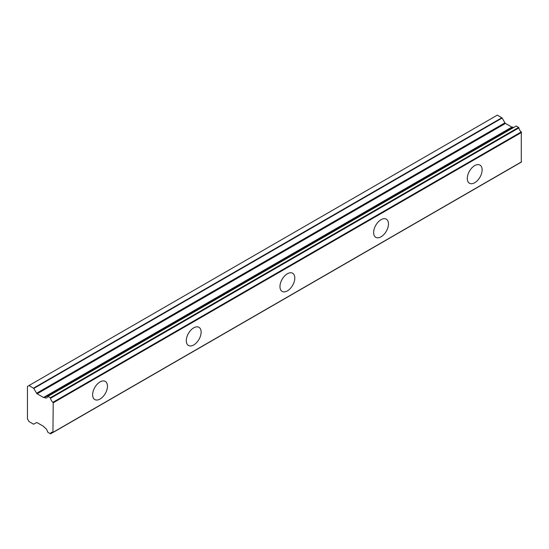 <?xml version="1.0" encoding="UTF-8"?>
<svg xmlns="http://www.w3.org/2000/svg" width="549" height="549" viewBox="0 0 549 549"><rect width="100%" height="100%" fill="white"/><g stroke="black" fill="none" stroke-linecap="round" stroke-linejoin="round"><path stroke-width="0.82" d="M516.225 126.023L518.613 127.402L50.268 397.799L47.887 396.419L516.225 126.023L47.578 396.543A3.98 2.299 60 0 1 46.795 397.84A3.98 2.299 60 0 1 44.805 397.641A3.98 2.299 60 0 1 44.538 397.476L512.876 127.08L44.538 397.476M513.521 127.437A3.98 2.299 60 0 1 513.143 127.244A3.98 2.299 60 0 1 512.876 127.08M474.713 182.728A10.486 6.053 120 0 0 481.569 173.484A10.486 6.053 120 0 0 479.956 165.084A10.486 6.053 120 0 0 474.713 165.599A10.486 6.053 120 0 0 467.865 174.843A10.486 6.053 120 0 0 469.47 183.249A10.486 6.053 120 0 0 474.713 182.728M100.042 399.041A10.486 6.053 120 0 0 106.897 389.804A10.486 6.053 120 0 0 105.284 381.397A10.486 6.053 120 0 0 100.042 381.919A10.486 6.053 120 0 0 93.193 391.156A10.486 6.053 120 0 0 94.799 399.562A10.486 6.053 120 0 0 100.042 399.041M193.708 344.964A10.486 6.053 120 0 0 200.563 335.72A10.486 6.053 120 0 0 198.958 327.321A10.486 6.053 120 0 0 193.708 327.842A10.486 6.053 120 0 0 186.859 337.079A10.486 6.053 120 0 0 188.465 345.486A10.486 6.053 120 0 0 193.708 344.964M287.381 290.888A10.486 6.053 120 0 0 294.23 281.644A10.486 6.053 120 0 0 292.624 273.237A10.486 6.053 120 0 0 287.381 273.759A10.486 6.053 120 0 0 280.525 283.003A10.486 6.053 120 0 0 282.138 291.402A10.486 6.053 120 0 0 287.381 290.888M381.047 236.804A10.486 6.053 120 0 0 387.896 227.567A10.486 6.053 120 0 0 386.29 219.161A10.486 6.053 120 0 0 381.047 219.682A10.486 6.053 120 0 0 374.198 228.919A10.486 6.053 120 0 0 375.804 237.326A10.486 6.053 120 0 0 381.047 236.804M52.876 432.399L50.487 433.875L47.578 431.994A3.98 2.299 60 0 0 44.538 427.554L44.071 426.93A1.105 0.638 60 0 0 43.522 426.347L37.14 422.661A1.105 0.638 60 0 0 36.591 422.606L33.53 424.185L29.008 421.577L27.45 418.873L27.45 386.427L29.008 385.522L33.812 388.424L502.15 118.028L497.353 115.125L29.008 385.522M512.382 127.176A1.105 0.638 -120 0 1 511.86 127.107L505.478 123.429A1.105 0.638 -120 0 1 504.929 122.846L502.15 118.028M521.282 162.03L521.282 131.911A3.98 2.299 60 0 1 518.922 127.883L518.613 127.402M512.629 127.039L44.071 397.558A1.105 0.638 60 0 1 43.522 397.503L37.14 393.818A1.105 0.638 60 0 1 36.591 393.242L33.812 388.424M50.577 433.731A3.98 2.299 60 0 1 51.359 432.427A3.98 2.299 60 0 1 52.944 432.427L53.212 402.815L521.55 132.426M521.282 131.911L52.944 402.307L53.212 402.815M52.944 402.307A3.98 2.299 60 0 1 50.577 398.272L518.922 127.883M50.268 397.799L50.577 398.272M501.875 117.74L33.53 388.136M504.929 122.846L36.591 393.242M37.14 393.818L505.478 123.429M511.86 127.107L43.522 397.503M521.55 161.831L53.212 432.221M521.461 162.03L53.116 432.427M52.979 432.434L50.487 433.875"/></g></svg>
